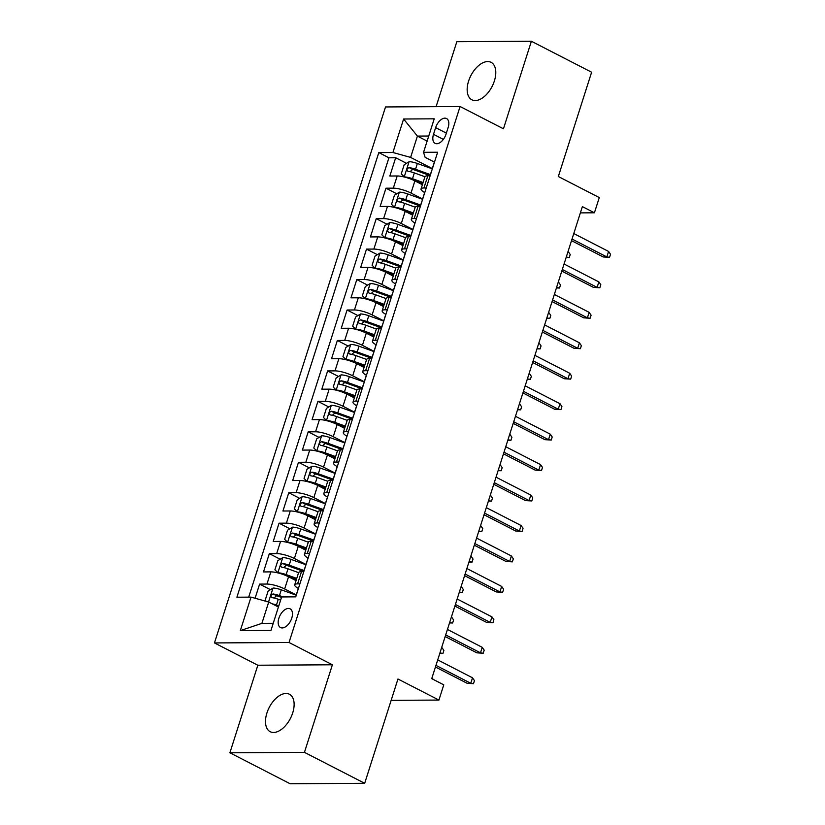 <?xml version="1.0" encoding="UTF-8"?>
<svg xmlns="http://www.w3.org/2000/svg" width="825" height="825" viewBox="0 0 825 825"><rect width="100%" height="100%" fill="white"/><g stroke="black" fill="none" stroke-linecap="round" stroke-linejoin="round"><path stroke-width="1.24" d="M292.7 712.903A21.037 11.921 -62.8 0 0 289.431 694.258A21.037 11.921 -62.8 0 0 266.908 713.048A21.037 11.921 -62.8 0 0 270.188 731.692A21.037 11.921 -62.8 0 0 292.7 712.903M494.371 80.984A21.037 11.921 -62.8 0 0 491.092 62.349A21.037 11.921 -62.8 0 0 468.579 81.139A21.037 11.921 -62.8 0 0 471.859 99.773A21.037 11.921 -62.8 0 0 494.371 80.984M291.761 618.162A10.519 5.961 -62.8 0 0 290.132 608.84A10.519 5.961 -62.8 0 0 278.871 618.234A10.519 5.961 -62.8 0 0 280.51 627.557A10.519 5.961 -62.8 0 0 291.761 618.162M229.897 752.782L290.122 783.75L364.681 783.307L304.446 752.348L332.392 664.785L289.028 642.5L214.469 642.933L257.833 665.228L229.897 752.782L304.446 752.348M289.028 642.5L460.082 106.508L385.522 106.951L214.469 642.933M460.082 106.508L503.446 128.803L531.382 41.25L456.833 41.693L436.105 106.652M531.382 41.25L591.618 72.218L558.329 176.519L599.28 197.577L594.423 212.798L582.378 206.611L431.733 678.645L443.778 684.833L438.921 700.064L397.959 679.006L364.681 783.307M422.39 184.738L414.892 180.881A13.148 3.073 -162.3 0 0 397.196 175.972L389.843 176.024L395.68 157.75L406.519 163.319M422.699 199.072L411.005 193.06A13.148 3.073 -162.3 0 0 393.308 188.162L385.956 188.203L396.804 193.772M385.956 188.203L380.129 206.477L387.482 206.425A13.148 3.073 -162.3 0 1 405.178 211.334L412.665 215.191M402.951 245.644L395.453 241.787A13.148 3.073 -162.3 0 0 377.757 236.888L370.404 236.93L376.241 218.656L387.08 224.235M393.226 276.097L385.739 272.24A13.148 3.073 -162.3 0 0 368.043 267.341L360.69 267.382L366.517 249.109L377.365 254.688M383.512 306.549L376.014 302.703A13.148 3.073 -162.3 0 0 358.318 297.794L350.965 297.835L356.802 279.562L367.641 285.141M373.797 337.002L366.3 333.156A13.148 3.073 -162.3 0 0 348.604 328.247L341.251 328.288L347.077 310.014L357.926 315.593M364.073 367.455L356.586 363.608A13.148 3.073 -162.3 0 0 338.889 358.7L331.526 358.741L337.363 340.467L348.202 346.046M354.358 397.908L346.861 394.061A13.148 3.073 -162.3 0 0 329.165 389.153L321.812 389.194L327.638 370.92L338.487 376.499M344.633 428.361L337.147 424.514A13.148 3.073 -162.3 0 0 319.45 419.605L312.087 419.647L317.924 401.373L328.773 406.952M334.919 458.813L327.422 454.967A13.148 3.073 -162.3 0 0 309.726 450.058L302.373 450.099L308.21 431.836L319.048 437.405M325.194 489.277L317.707 485.42A13.148 3.073 -162.3 0 0 300.011 480.511L292.658 480.552L298.485 462.289L309.334 467.858M315.48 519.729L307.983 515.873A13.148 3.073 -162.3 0 0 290.287 510.964L282.934 511.015L288.771 492.742L299.609 498.31M305.755 550.182L298.268 546.325A13.148 3.073 -162.3 0 0 280.572 541.417L273.219 541.468L279.046 523.194L289.895 528.763M296.041 580.635L288.544 576.778A13.148 3.073 -162.3 0 0 270.847 571.88L263.495 571.921L269.332 553.647L280.17 559.226M435.641 127.628L433.507 134.331A10.189 5.775 -62.8 0 0 435.095 143.354A10.189 5.775 -62.8 0 0 445.995 134.258L448.14 127.555A10.189 5.775 -62.8 0 0 446.552 118.532A10.189 5.775 -62.8 0 0 435.641 127.628L446.356 133.134M427.123 141.085L417.409 136.094L410.613 157.41L392.917 152.501L378.809 152.584L236.909 597.207L251.017 597.125L240.322 630.63L270.951 630.444L281.645 596.949L295.742 596.857L437.642 152.233L423.545 152.316L425.112 157.328L434.393 162.092M392.917 152.501L403.6 119.006L434.228 118.821L423.545 152.316M296.35 594.969L284.656 588.967L288.544 576.778M306.065 564.517L294.381 558.504L298.268 546.325M315.789 534.064L304.095 528.052L307.983 515.873M325.504 503.611L313.82 497.599L317.707 485.42M335.228 473.158L323.534 467.146L327.422 454.967M344.943 442.705L333.259 436.693L337.147 424.514M354.668 412.252L342.973 406.24L346.861 394.061M364.382 381.8L352.698 375.787L356.586 363.608M374.107 351.347L362.412 345.335L366.3 333.156M383.821 320.894L372.127 314.882L376.014 302.703M393.535 290.431L381.851 284.429L385.739 272.24M403.26 259.978L391.566 253.976L395.453 241.787M412.974 229.525L401.29 223.513L405.178 211.334M395.68 157.75L388.926 157.792L248.707 597.135M284.656 588.967A13.148 3.073 17.7 0 0 266.96 584.059L259.607 584.1L255.09 598.259M269.332 553.647L276.684 553.606A13.148 3.073 17.7 0 1 294.381 558.504M279.046 523.194L286.399 523.153A13.148 3.073 17.7 0 1 304.095 528.052M288.771 492.742L296.123 492.69A13.148 3.073 17.7 0 1 313.82 497.599M298.485 462.289L305.838 462.237A13.148 3.073 17.7 0 1 323.534 467.146M308.21 431.836L315.562 431.784A13.148 3.073 17.7 0 1 333.259 436.693M317.924 401.373L325.277 401.332A13.148 3.073 17.7 0 1 342.973 406.24M327.638 370.92L335.002 370.879A13.148 3.073 17.7 0 1 352.698 375.787M337.363 340.467L344.716 340.426A13.148 3.073 17.7 0 1 362.412 345.335M347.077 310.014L354.43 309.973A13.148 3.073 17.7 0 1 372.127 314.882M356.802 279.562L364.155 279.52A13.148 3.073 17.7 0 1 381.851 284.429M366.517 249.109L373.869 249.068A13.148 3.073 17.7 0 1 391.566 253.976M376.241 218.656L383.594 218.615A13.148 3.073 17.7 0 1 401.29 223.513M426.247 187.966L423.937 187.976A13.148 3.073 -162.3 0 0 421.049 188.935A13.148 3.073 -162.3 0 0 424.679 192.534M430.134 175.777L427.824 175.797A13.148 3.073 -162.3 0 0 424.937 176.746L421.049 188.935M420.41 206.24L418.11 206.25A13.148 3.073 -162.3 0 0 415.212 207.209L411.324 219.388A13.148 3.073 17.7 0 1 414.222 218.429L416.522 218.419M410.695 236.693L408.385 236.703A13.148 3.073 -162.3 0 0 405.498 237.662L394.917 233.826L393.061 239.611L403.662 243.427M405.24 253.44A13.148 3.073 17.7 0 1 401.61 249.841A13.148 3.073 17.7 0 1 404.498 248.882L406.808 248.872M400.971 267.145L398.671 267.156A13.148 3.073 -162.3 0 0 395.773 268.115L391.885 280.294A13.148 3.073 17.7 0 1 394.783 279.335L397.083 279.324M391.256 297.598L388.946 297.608A13.148 3.073 -162.3 0 0 386.059 298.567L375.478 294.731L373.632 300.517L384.223 304.332M385.801 314.346A13.148 3.073 17.7 0 1 382.171 310.747A13.148 3.073 17.7 0 1 385.058 309.787L387.368 309.777M381.532 328.051L379.232 328.061A13.148 3.073 -162.3 0 0 376.344 329.02L365.753 325.184L363.907 330.969L374.498 334.785M376.087 344.798A13.148 3.073 17.7 0 1 372.457 341.199A13.148 3.073 17.7 0 1 375.344 340.24L377.644 340.23M371.817 358.504L369.517 358.514A13.148 3.073 -162.3 0 0 366.62 359.473L362.732 371.652A13.148 3.073 17.7 0 1 365.63 370.703L367.929 370.683M362.103 388.957L359.793 388.967A13.148 3.073 -162.3 0 0 356.905 389.926L346.314 386.09L344.468 391.875L355.059 395.691M356.647 405.704A13.148 3.073 17.7 0 1 353.017 402.105A13.148 3.073 17.7 0 1 355.905 401.156L358.215 401.136M352.378 419.409L350.078 419.42A13.148 3.073 -162.3 0 0 347.181 420.379L343.293 432.558A13.148 3.073 17.7 0 1 346.191 431.609L348.49 431.588M342.664 449.862L340.354 449.883A13.148 3.073 -162.3 0 0 337.466 450.832L326.875 446.995L325.029 452.781L335.62 456.596M337.208 466.62A13.148 3.073 17.7 0 1 333.578 463.021A13.148 3.073 17.7 0 1 336.466 462.062L338.776 462.041M332.939 480.315L330.639 480.336A13.148 3.073 -162.3 0 0 327.742 481.284L317.161 477.448L315.315 483.233L325.906 487.049M327.494 497.073A13.148 3.073 17.7 0 1 323.854 493.474A13.148 3.073 17.7 0 1 326.752 492.515L329.051 492.504M323.225 510.768L320.915 510.788A13.148 3.073 -162.3 0 0 318.027 511.737L314.139 523.927A13.148 3.073 17.7 0 1 317.027 522.967L319.337 522.957M313.5 541.231L311.2 541.241A13.148 3.073 -162.3 0 0 308.302 542.2L297.722 538.354L295.876 544.149L306.467 547.965M308.055 557.978A13.148 3.073 17.7 0 1 304.415 554.379A13.148 3.073 17.7 0 1 307.312 553.42L309.612 553.41M303.786 571.684L301.476 571.694A13.148 3.073 -162.3 0 0 298.588 572.653L288.007 568.817L286.151 574.602L296.752 578.418M298.33 588.431A13.148 3.073 17.7 0 1 294.7 584.832A13.148 3.073 17.7 0 1 297.588 583.873L299.898 583.863M432.413 168.62L410.613 157.41M391.153 700.342L438.921 700.064M580.377 212.881L594.423 212.798M428.742 136.022L417.409 136.094L403.6 119.006M278.427 607.025L268.713 602.033L261.907 623.349L273.24 623.288M388.926 157.792L378.809 152.584M259.607 584.1L270.456 589.679M414.965 222.987A13.148 3.073 17.7 0 1 411.324 219.388M395.526 283.893A13.148 3.073 17.7 0 1 391.885 280.294M366.362 375.251A13.148 3.073 17.7 0 1 362.732 371.652M346.933 436.157A13.148 3.073 17.7 0 1 343.293 432.558M317.769 527.526A13.148 3.073 17.7 0 1 314.139 523.927M251.017 597.125L268.713 602.033M240.322 630.63L261.907 623.349M332.392 664.785L257.833 665.228M434.558 161.896A8.714 2.032 -162.3 0 0 434.363 162.164L432.517 167.949A8.714 2.032 -162.3 0 0 432.517 168.29M430.021 175.787L431.351 171.61A8.714 2.032 17.7 0 1 431.547 171.332M571.508 240.653L603.209 256.946L606.839 256.926L572.034 239.033M608.592 251.45L610.531 254.275L609.551 257.328L606.839 256.926L608.592 251.45L573.777 233.547M609.551 257.328L603.209 256.946M432.341 168.867L417.368 163.474A8.714 2.032 17.7 0 0 409.179 161.69L404.178 164.763L401.259 173.9L404.322 176.921A8.714 2.032 17.7 0 1 412.5 178.705L423.091 182.511M412.665 179.829L422.792 183.48M430.392 174.622L415.522 169.259A8.714 2.032 -162.3 0 0 409.138 167.619C406.808 168.651 406.416 169.868 407.973 171.28A8.714 2.032 17.7 0 1 414.346 172.91L424.947 176.725M410.108 171.672L412.603 169.403A4.434 1.042 17.7 0 1 414.583 170.002L430.083 175.581M566.239 257.163L568.033 251.553M568.291 251.687L570.23 254.513L569.26 257.565L566.28 257.039M569.26 257.565L566.146 257.472M424.844 192.349A8.714 2.032 -162.3 0 0 424.638 192.617L422.792 198.402A8.714 2.032 -162.3 0 0 422.802 198.743M420.296 206.24L421.627 202.063A8.714 2.032 17.7 0 1 421.833 201.785M561.794 271.105L593.495 287.399L597.125 287.378L562.31 269.486M598.868 281.903L600.806 284.728L599.837 287.781L597.125 287.378L598.868 281.903L564.063 264M599.837 287.781L593.495 287.399M415.13 222.802A8.714 2.032 -162.3 0 0 414.923 223.07L413.077 228.855A8.714 2.032 -162.3 0 0 413.088 229.195M410.582 236.693L411.912 232.516A8.714 2.032 17.7 0 1 412.108 232.237M552.08 301.558L583.78 317.852L587.4 317.831L552.595 299.939M589.153 312.355L591.092 315.191L590.112 318.233L587.4 317.831L589.153 312.355L554.338 294.453M590.112 318.233L583.78 317.852M405.405 253.254A8.714 2.032 -162.3 0 0 405.209 253.523L403.363 259.318A8.714 2.032 -162.3 0 0 403.363 259.648M400.857 267.145L402.188 262.969A8.714 2.032 17.7 0 1 402.394 262.701M542.355 332.011L574.056 348.315L577.686 348.284L542.871 330.392M579.428 342.808L581.367 345.644L580.398 348.686L577.686 348.284L579.428 342.808L544.624 324.906M580.398 348.686L574.056 348.315M395.691 283.707A8.714 2.032 -162.3 0 0 395.484 283.986L393.638 289.771A8.714 2.032 -162.3 0 0 393.649 290.101M391.143 297.598L392.473 293.422A8.714 2.032 17.7 0 1 392.669 293.153M532.641 362.464L564.341 378.768L567.961 378.747L533.156 360.845M569.714 373.261L571.653 376.097L570.683 379.139L567.961 378.747L569.714 373.261L534.899 355.369M570.683 379.139L564.341 378.768M422.617 199.32L407.643 193.927A8.714 2.032 17.7 0 0 399.455 192.142L394.453 195.216L391.535 204.352L394.597 207.374A8.714 2.032 17.7 0 1 402.786 209.158L413.377 212.974M402.951 210.282L413.067 213.933M420.668 205.074L405.797 199.712A8.714 2.032 -162.3 0 0 399.424 198.072C397.083 199.103 396.691 200.32 398.258 201.733A8.714 2.032 17.7 0 1 404.632 203.373L415.222 207.178M400.383 202.125L402.889 199.856A4.434 1.042 17.7 0 1 404.869 200.454L420.358 206.033M556.524 287.626L558.319 282.006M558.577 282.14L560.505 284.976L559.536 288.018L556.566 287.492M559.536 288.018L556.421 287.935M412.902 229.773L397.928 224.379A8.714 2.032 17.7 0 0 389.74 222.606L384.739 225.668L381.82 234.805L384.883 237.827A8.714 2.032 17.7 0 1 393.061 239.611M393.226 240.745L403.353 244.386M410.953 235.527L396.082 230.165A8.714 2.032 -162.3 0 0 389.699 228.535C387.368 229.556 386.977 230.773 388.534 232.186A8.714 2.032 17.7 0 1 394.917 233.826M390.668 232.578L393.164 230.309A4.434 1.042 17.7 0 1 395.144 230.907L410.644 236.486M546.8 318.079L548.594 312.458M548.852 312.593L550.791 315.428L549.821 318.471L546.851 317.945M549.821 318.471L546.707 318.388M403.177 260.226L388.204 254.832A8.714 2.032 17.7 0 0 380.016 253.058L375.014 256.121L372.106 265.258L375.158 268.28A8.714 2.032 17.7 0 1 383.347 270.064L393.938 273.879M383.512 271.198L393.628 274.838M401.228 265.98L386.358 260.618A8.714 2.032 -162.3 0 0 379.985 258.988C377.644 260.009 377.262 261.226 378.819 262.639A8.714 2.032 17.7 0 1 385.192 264.278L395.783 268.094M380.944 263.031L383.45 260.762A4.434 1.042 17.7 0 1 385.43 261.36L400.929 266.939M537.085 348.532L538.88 342.911M539.137 343.045L541.066 345.881L540.097 348.923L537.127 348.397M540.097 348.923L536.982 348.841M393.463 290.678L378.489 285.285A8.714 2.032 17.7 0 0 370.301 283.511L365.3 286.574L362.381 295.711L365.444 298.733A8.714 2.032 17.7 0 1 373.632 300.517M373.787 301.651L383.914 305.291M391.514 296.433L376.643 291.07A8.714 2.032 -162.3 0 0 370.26 289.441C367.929 290.462 367.537 291.679 369.095 293.092A8.714 2.032 17.7 0 1 375.478 294.731M371.229 293.483L373.725 291.225A4.434 1.042 17.7 0 1 375.705 291.813L391.205 297.392M527.361 378.984L529.155 373.364M529.413 373.498L531.352 376.334L530.382 379.376L527.412 378.85M530.382 379.376L527.268 379.294M385.966 314.16A8.714 2.032 -162.3 0 0 385.77 314.438L383.924 320.224A8.714 2.032 -162.3 0 0 383.924 320.564M381.418 328.051L382.759 323.874A8.714 2.032 17.7 0 1 382.955 323.606M522.916 392.917L554.617 409.221L558.247 409.2L523.432 391.298M560 403.714L561.928 406.55L560.959 409.592L558.247 409.2L560 403.714L525.185 385.822M560.959 409.592L554.617 409.221M383.738 321.131L368.765 315.738A8.714 2.032 17.7 0 0 360.587 313.964L355.575 317.027L352.667 326.164L355.719 329.185A8.714 2.032 17.7 0 1 363.907 330.969M364.073 332.104L374.189 335.744M381.789 326.886L366.919 321.533A8.714 2.032 -162.3 0 0 360.546 319.894C358.205 320.915 357.823 322.132 359.38 323.544A8.714 2.032 17.7 0 1 365.753 325.184M361.515 323.936L364.011 321.678A4.434 1.042 17.7 0 1 365.991 322.266L381.49 327.845M517.646 409.437L519.441 403.817M519.698 403.951L521.637 406.787L520.658 409.829L517.688 409.303M520.658 409.829L517.543 409.747M376.252 344.613A8.714 2.032 -162.3 0 0 376.045 344.891L374.199 350.677A8.714 2.032 -162.3 0 0 374.21 351.017M371.704 358.504L373.034 354.327A8.714 2.032 17.7 0 1 373.24 354.059M513.202 423.369L544.902 439.673L548.522 439.653L513.717 421.75M550.275 434.167L552.214 437.002L551.244 440.045L548.522 439.653L550.275 434.167L515.47 416.274M551.244 440.045L544.902 439.673M374.024 351.594L359.05 346.201A8.714 2.032 17.7 0 0 350.862 344.417L345.861 347.48L342.942 356.617L346.005 359.638A8.714 2.032 17.7 0 1 354.193 361.422L364.784 365.238M354.358 362.557L364.475 366.197M372.075 357.338L357.204 351.986A8.714 2.032 -162.3 0 0 350.821 350.347C348.49 351.368 348.098 352.584 349.656 353.997A8.714 2.032 17.7 0 1 356.039 355.637L366.63 359.452M351.79 354.389L354.296 352.131A4.434 1.042 17.7 0 1 356.266 352.718L371.766 358.298M507.932 439.89L509.716 434.27M509.974 434.404L511.912 437.24L510.943 440.282L507.973 439.756M510.943 440.282L507.829 440.199M366.527 375.066A8.714 2.032 -162.3 0 0 366.331 375.344L364.485 381.129A8.714 2.032 -162.3 0 0 364.485 381.47M361.979 388.957L363.32 384.78A8.714 2.032 17.7 0 1 363.516 384.512M503.477 453.822L535.178 470.126L538.808 470.106L503.993 452.203M540.561 464.619L542.489 467.455L541.52 470.498L538.808 470.106L540.561 464.619L505.746 446.727M541.52 470.498L535.178 470.126M364.299 382.047L349.326 376.654A8.714 2.032 17.7 0 0 341.148 374.87L336.146 377.943L333.228 387.08L336.28 390.101A8.714 2.032 17.7 0 1 344.468 391.875M344.633 393.009L354.75 396.65M362.35 387.791L347.48 382.439A8.714 2.032 -162.3 0 0 341.107 380.799C338.766 381.82 338.384 383.037 339.941 384.45A8.714 2.032 17.7 0 1 346.314 386.09M342.076 384.842L344.572 382.583A4.434 1.042 17.7 0 1 346.552 383.171L362.051 388.75M498.207 470.343L500.002 464.733M500.259 464.857L502.198 467.692L501.218 470.735L498.248 470.209M501.218 470.735L498.114 470.652M356.812 405.529A8.714 2.032 -162.3 0 0 356.606 405.797L354.76 411.582A8.714 2.032 -162.3 0 0 354.771 411.923M352.265 419.409L353.595 415.233A8.714 2.032 17.7 0 1 353.801 414.965M493.762 484.285L525.463 500.579L529.093 500.558L494.278 482.656M530.836 495.072L532.775 497.908L531.805 500.95L529.093 500.558L530.836 495.072L496.031 477.18M531.805 500.95L525.463 500.579M354.585 412.5L339.611 407.107A8.714 2.032 17.7 0 0 331.423 405.323L326.422 408.396L323.503 417.532L326.566 420.554A8.714 2.032 17.7 0 1 334.754 422.328L345.345 426.143M334.919 423.462L345.036 427.113M352.636 418.244L337.765 412.892A8.714 2.032 -162.3 0 0 331.382 411.252C329.051 412.273 328.659 413.49 330.217 414.903A8.714 2.032 17.7 0 1 336.6 416.543L347.191 420.358M332.351 415.305L334.857 413.036A4.434 1.042 17.7 0 1 336.827 413.624L352.327 419.213M488.493 500.796L490.277 495.186M490.535 495.309L492.473 498.145L491.504 501.188L488.534 500.662M491.504 501.188L488.39 501.105M347.088 435.982A8.714 2.032 -162.3 0 0 346.892 436.25L345.046 442.035A8.714 2.032 -162.3 0 0 345.046 442.375M342.55 449.862L343.881 445.686A8.714 2.032 17.7 0 1 344.077 445.418M484.038 514.738L515.738 531.032L519.368 531.011L484.564 513.109M521.122 525.525L523.06 528.361L522.081 531.403L519.368 531.011L521.122 525.525L486.307 507.633M522.081 531.403L515.738 531.032M344.871 442.953L329.897 437.559A8.714 2.032 17.7 0 0 321.709 435.775L316.707 438.848L313.789 447.985L316.852 451.007A8.714 2.032 17.7 0 1 325.029 452.781M325.194 453.915L335.321 457.566M342.922 448.697L328.041 443.345A8.714 2.032 -162.3 0 0 321.668 441.705C319.337 442.726 318.945 443.953 320.502 445.366A8.714 2.032 17.7 0 1 326.875 446.995M322.637 445.758L325.132 443.489A4.434 1.042 17.7 0 1 327.113 444.077L342.612 449.666M478.768 531.248L480.562 525.638M480.82 525.772L482.759 528.598L481.79 531.651L478.809 531.114M481.79 531.651L478.675 531.558M337.373 466.434A8.714 2.032 -162.3 0 0 337.167 466.702L335.321 472.488A8.714 2.032 -162.3 0 0 335.332 472.828M332.826 480.315L334.156 476.149A8.714 2.032 17.7 0 1 334.362 475.87M474.323 545.191L506.024 561.485L509.654 561.464L474.839 543.572M511.397 555.978L513.336 558.814L512.366 561.866L509.654 561.464L511.397 555.978L476.592 538.086M512.366 561.866L506.024 561.485M335.146 473.406L320.172 468.012A8.714 2.032 17.7 0 0 311.984 466.228L306.983 469.301L304.064 478.438L307.127 481.46A8.714 2.032 17.7 0 1 315.315 483.233M315.48 484.368L325.597 488.018M333.197 479.15L318.326 473.798A8.714 2.032 -162.3 0 0 311.953 472.158C309.612 473.179 309.22 474.406 310.778 475.819A8.714 2.032 17.7 0 1 317.161 477.448M312.912 476.211L315.418 473.942A4.434 1.042 17.7 0 1 317.388 474.53L332.887 480.119M469.054 561.701L470.848 556.091M471.096 556.225L473.034 559.051L472.065 562.103L469.095 561.567M472.065 562.103L468.951 562.011M327.649 496.887A8.714 2.032 -162.3 0 0 327.453 497.155L325.607 502.941A8.714 2.032 -162.3 0 0 325.617 503.281M323.111 510.768L324.442 506.602A8.714 2.032 17.7 0 1 324.637 506.323M464.599 575.644L496.299 591.938L499.929 591.917L465.125 574.025M501.683 586.441L503.621 589.267L502.642 592.319L499.929 591.917L501.683 586.441L466.868 568.538M502.642 592.319L496.299 591.938M325.432 503.858L310.458 498.465A8.714 2.032 17.7 0 0 302.27 496.681L297.268 499.754L294.35 508.891L297.412 511.912A8.714 2.032 17.7 0 1 305.59 513.686L316.181 517.502M305.755 514.821L315.882 518.471M323.483 509.603L308.612 504.25A8.714 2.032 -162.3 0 0 302.228 502.611C299.898 503.642 299.506 504.859 301.063 506.272A8.714 2.032 17.7 0 1 307.436 507.901L318.037 511.717M303.198 506.663L305.693 504.395A4.434 1.042 17.7 0 1 307.673 504.993L323.173 510.572M459.329 592.154L461.123 586.544M461.381 586.678L463.32 589.504L462.351 592.556L459.37 592.02M462.351 592.556L459.236 592.463M317.934 527.34A8.714 2.032 -162.3 0 0 317.738 527.608L315.882 533.393A8.714 2.032 -162.3 0 0 315.892 533.734M313.387 541.231L314.717 537.054A8.714 2.032 17.7 0 1 314.923 536.776M454.884 606.097L486.585 622.39L490.215 622.37L455.4 604.477M491.958 616.894L493.897 619.719L492.927 622.772L490.215 622.37L491.958 616.894L457.153 598.991M492.927 622.772L486.585 622.39M315.707 534.311L300.733 528.918A8.714 2.032 17.7 0 0 292.545 527.134L287.543 530.207L284.635 539.344L287.688 542.365A8.714 2.032 17.7 0 1 295.876 544.149M296.041 545.273L306.157 548.924M313.758 540.066L298.887 534.703A8.714 2.032 -162.3 0 0 292.514 533.063C290.173 534.095 289.792 535.312 291.349 536.724A8.714 2.032 17.7 0 1 297.722 538.354M293.473 537.116L295.979 534.847A4.434 1.042 17.7 0 1 297.959 535.446L313.448 541.025M449.615 622.617L451.409 616.997M451.667 617.131L453.595 619.967L452.626 623.009L449.656 622.483M452.626 623.009L449.512 622.916M308.22 557.793A8.714 2.032 -162.3 0 0 308.014 558.061L306.168 563.846A8.714 2.032 -162.3 0 0 306.178 564.187M303.672 571.684L305.002 567.507A8.714 2.032 17.7 0 1 305.198 567.229M445.17 636.549L476.871 652.843L480.49 652.822L445.686 634.93M482.243 647.347L484.182 650.172L483.213 653.225L480.49 652.822L482.243 647.347L447.428 629.444M483.213 653.225L476.871 652.843M305.993 564.764L291.019 559.371A8.714 2.032 17.7 0 0 282.831 557.597L277.829 560.66L274.911 569.797L277.973 572.818A8.714 2.032 17.7 0 1 286.151 574.602M286.316 575.726L296.443 579.377M304.043 570.518L289.173 565.156A8.714 2.032 -162.3 0 0 282.789 563.527C280.459 564.548 280.067 565.764 281.624 567.177A8.714 2.032 17.7 0 1 288.007 568.817M283.759 567.569L286.254 565.3A4.434 1.042 17.7 0 1 288.234 565.898L303.734 571.477M439.89 653.07L441.684 647.45M441.942 647.584L443.881 650.42L442.912 653.462L439.942 652.936M442.912 653.462L439.797 653.379M298.495 588.246A8.714 2.032 -162.3 0 0 298.299 588.514L296.453 594.309A8.714 2.032 -162.3 0 0 296.453 594.639M435.445 667.002L467.146 683.296L470.776 683.275L435.961 665.383M472.519 677.799L474.457 680.635L473.488 683.678L470.776 683.275L472.519 677.799L437.714 659.897M473.488 683.678L467.146 683.296M272.147 603.797A8.714 2.032 17.7 0 1 276.437 605.055L278.788 605.901M277.221 606.406L278.479 606.86M266.331 601.373L265.196 600.249L268.104 591.113L273.116 588.05A8.714 2.032 17.7 0 1 281.294 589.823L296.268 595.217M283.13 596.939L279.448 595.609A8.714 2.032 -162.3 0 0 273.075 593.979C270.734 595 270.353 596.217 271.91 597.63A8.714 2.032 17.7 0 1 278.283 599.27L280.634 600.115M274.044 598.022L276.54 595.753A4.434 1.042 17.7 0 1 278.52 596.351L281.49 597.424M431.991 678.769L431.97 677.903M432.228 678.037L433.125 679.357M411.005 193.06L414.892 180.881M393.308 188.162L397.196 175.972M266.96 584.059L270.847 571.88M276.684 553.606L280.572 541.417M286.399 523.153L290.287 510.964M296.123 492.69L300.011 480.511M305.838 462.237L309.726 450.058M315.562 431.784L319.45 419.605M325.277 401.332L329.165 389.153M335.002 370.879L338.889 358.7M344.716 340.426L348.604 328.247M354.43 309.973L358.318 297.794M364.155 279.52L368.043 267.341M373.869 249.068L377.757 236.888M383.594 218.615L387.482 206.425M423.937 187.976L427.824 175.797M414.222 218.429L418.11 206.25M404.498 248.882L408.385 236.703M394.783 279.335L398.671 267.156M385.058 309.787L388.946 297.608M375.344 340.24L379.232 328.061M365.63 370.703L369.517 358.514M355.905 401.156L359.793 388.967M346.191 431.609L350.078 419.42M336.466 462.062L340.354 449.883M326.752 492.515L330.639 480.336M317.027 522.967L320.915 510.788M307.312 553.42L311.2 541.241M297.588 583.873L301.476 571.694M443.355 139.394L433.507 134.331M409.056 161.772L404.24 176.849M414.346 172.91L412.5 178.705M417.368 163.474L415.522 169.259M412.603 169.403L409.138 167.619M399.331 192.225L394.525 207.302M404.632 203.373L402.786 209.158M407.643 193.927L405.797 199.712M402.889 199.856L399.424 198.072M389.617 222.678L384.801 237.755M397.928 224.379L396.082 230.165M393.164 230.309L389.699 228.535M379.892 253.131L375.086 268.207M385.192 264.278L383.347 270.064M388.204 254.832L386.358 260.618M383.45 260.762L379.985 258.988M370.177 283.583L365.362 298.66M378.489 285.285L376.643 291.07M373.725 291.225L370.26 289.441M360.453 314.036L355.647 329.113M368.765 315.738L366.919 321.533M364.011 321.678L360.546 319.894M350.738 344.489L345.923 359.566M356.039 355.637L354.193 361.422M359.05 346.201L357.204 351.986M354.296 352.131L350.821 350.347M341.014 374.942L336.208 390.019M349.326 376.654L347.48 382.439M344.572 382.583L341.107 380.799M331.299 405.395L326.483 420.472M336.6 416.543L334.754 422.328M339.611 407.107L337.765 412.892M334.857 413.036L331.382 411.252M321.585 435.858L316.769 450.924M329.897 437.559L328.041 443.345M325.132 443.489L321.668 441.705M311.86 466.311L307.055 481.377M320.172 468.012L318.326 473.798M315.418 473.942L311.953 472.158M302.146 496.763L297.33 511.84M307.436 507.901L305.59 513.686M310.458 498.465L308.612 504.25M305.693 504.395L302.228 502.611M292.421 527.216L287.616 542.293M300.733 528.918L298.887 534.703M295.979 534.847L292.514 533.063M282.707 557.669L277.891 572.746M291.019 559.371L289.173 565.156M286.254 565.3L282.789 563.527M272.982 588.122L268.558 601.992M278.283 599.27L276.437 605.055M281.294 589.823L279.448 595.609M276.54 595.753L273.075 593.979M401.61 249.841L405.498 237.662M382.171 310.747L386.059 298.567M372.457 341.199L376.344 329.02M353.017 402.105L356.905 389.926M333.578 463.021L337.466 450.832M323.854 493.474L327.742 481.284M304.415 554.379L308.302 542.2M294.7 584.832L298.588 572.653"/></g></svg>

